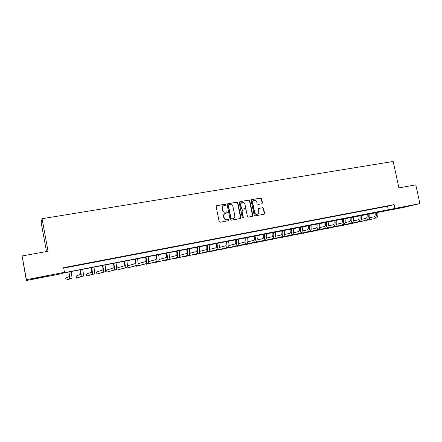 <?xml version="1.0" encoding="UTF-8"?>
<svg xmlns="http://www.w3.org/2000/svg" width="442" height="442" viewBox="0 0 442 442"><rect width="100%" height="100%" fill="white"/><g stroke="black" fill="none" stroke-linecap="round" stroke-linejoin="round"><path stroke-width="0.66" d="M225.807 204.668L225.138 204.187L216.757 205.624L216.127 206.591L219.133 221.541L220.094 222.232L228.547 220.691L228.906 220.028L228.238 219.547L227.16 219.746C225.602 219.862 224.586 219.127 224.105 217.547L223.856 216.304C223.674 214.867 224.21 213.867 225.464 213.309L227.006 212.994L227.354 212.342L226.685 211.862L225.608 212.049C224.05 212.16 223.033 211.425 222.553 209.851L222.304 208.607C222.122 207.193 222.646 206.204 223.867 205.641L225.464 205.315L225.807 204.668M225.359 205.342L225.536 204.79L224.873 204.309L216.436 205.757M228.415 220.718L228.636 220.127L227.967 219.652L227.16 219.746M226.884 213.022L227.083 212.453L226.42 211.972L225.608 212.049M399.684 207.989L409.032 205.933L399.684 207.989M39.051 277.836L32.067 279.073L46.311 276.2L39.051 277.836M261.857 203.768L262.443 202.828L261.603 198.751L260.686 198.077L251.631 199.64L251.155 200.552L254.144 215.193L255.073 215.873L264.095 214.226L264.592 213.298L263.576 208.364L262.659 207.69L258.747 208.397L258.261 209.315L258.758 211.768C258.913 212.972 258.471 213.801 257.432 214.243C256.073 214.503 255.161 213.917 254.702 212.497L252.73 202.867C252.581 201.696 253.001 200.878 254.006 200.425C255.388 200.138 256.316 200.712 256.791 202.16L257.122 203.762L258.045 204.436L261.857 203.768M26.332 280.532L22.1 255.962L48.056 251.277L42.051 218.702L393.165 161.468L398.933 187.894L415.778 184.85L419.9 203.591L403.281 207.475L63.25 273.057L62.449 273.532L26.332 280.532L26.415 279.681L64.488 272.322L63.637 272.825L419.9 203.591M22.1 255.962L26.415 279.681M63.703 268.095L387.529 206.226L394.093 204.607L63.626 267.664L64.488 272.322M394.093 204.607L394.921 208.425M237.873 202.845L236.934 202.16L227.746 203.734L227.127 204.696L230.127 219.547L231.078 220.232L240.26 218.563L240.868 217.602L237.873 202.845L236.652 202.281L227.437 203.867M239.835 201.657L248.896 200.104L249.824 200.784L252.813 215.436L252.31 216.365L248.354 217.094L247.421 216.414L246.205 210.447L245.271 209.768L242.581 210.254L242.089 211.177L243.354 217.409L243.001 218.061L242.271 217.602L239.227 202.607L239.835 201.657L248.896 200.104M67.969 267.056L73.82 265.863L67.969 267.056M79.753 264.808L85.571 263.62L79.753 264.808M91.383 262.581L97.174 261.404L91.383 262.581M102.875 260.388L108.638 259.216L102.875 260.388M114.224 258.222L119.959 257.056L114.224 258.222M125.434 256.084L131.141 254.923L125.434 256.084M136.512 253.968L142.186 252.813L136.512 253.968M147.451 251.879L153.098 250.73L147.451 251.879M158.264 249.813L163.883 248.669L158.264 249.813M168.943 247.774L174.535 246.636L168.943 247.774M179.496 245.758L185.06 244.625L179.496 245.758M189.927 243.769L195.463 242.641L189.927 243.769M200.237 241.802L205.745 240.68L200.237 241.802M210.425 239.857L215.906 238.741L210.425 239.857M220.492 237.934L225.95 236.824L220.492 237.934M230.448 236.034L235.879 234.929L230.448 236.034M240.288 234.155L245.691 233.056L240.288 234.155M250.017 232.293L255.393 231.199L250.017 232.293M259.631 230.459L264.99 229.37L259.631 230.459M269.145 228.641L274.471 227.558L269.145 228.641M278.548 226.845L283.852 225.768L278.548 226.845M287.847 225.072L293.123 224L287.847 225.072M297.041 223.315L302.295 222.249L297.041 223.315M306.135 221.58L311.367 220.514L306.135 221.58M315.129 219.862L320.339 218.801L315.129 219.862M324.03 218.166L329.213 217.11L324.03 218.166M332.832 216.481L337.986 215.436L332.832 216.481M341.533 214.823L346.672 213.779L341.533 214.823M350.147 213.177L355.263 212.138L350.147 213.177M358.672 211.547L363.76 210.514L358.672 211.547M367.103 209.939L372.17 208.911L367.103 209.939M375.446 208.348L380.485 207.32L375.446 208.348M383.7 206.773L388.717 205.751L383.7 206.773M42.051 218.702L41.167 222.669L46.493 251.559M387.529 206.226L388.341 209.978M223.58 205.768C222.37 206.342 221.862 207.326 222.044 208.723L222.304 208.607M225.343 212.166C223.785 212.27 222.768 211.541 222.293 209.961L222.044 208.723M225.232 213.403L225.193 213.42C223.945 213.978 223.409 214.972 223.591 216.414L223.856 216.304M226.89 219.845C225.332 219.961 224.315 219.232 223.84 217.652L223.591 216.414M240.233 218.569L240.586 217.707L237.592 202.966M228.84 204.74L228.409 205.414L231.039 218.442L231.707 218.923L233.172 218.63C234.437 218.083 234.984 217.083 234.801 215.63L233 206.745C232.525 205.176 231.52 204.442 229.973 204.547L228.84 204.74M228.685 204.795L228.409 205.414M233.033 218.679L231.431 219.022L230.768 218.547L228.138 205.53M252.167 216.398L252.515 215.541L249.526 200.906L248.597 200.226M242.525 210.276L241.802 211.293L243.067 217.508L243.354 217.409M242.857 218.088L243.067 217.508M244.945 204.265C244.465 202.801 243.52 202.221 242.111 202.524C241.105 202.983 240.675 203.801 240.829 204.977L241.52 208.397L242.459 209.077L245.15 208.596L245.642 207.668L244.945 204.265M241.901 202.613L241.829 202.646C240.818 203.105 240.393 203.922 240.542 205.099L240.829 204.977M244.918 208.685L242.172 209.193L241.238 208.508L240.542 205.099M253.824 200.502L253.708 200.552C252.702 201.005 252.283 201.817 252.437 202.988L252.73 202.867M257.205 214.326L257.128 214.348C255.769 214.608 254.863 214.027 254.399 212.608L252.437 202.988M263.94 214.26L264.277 213.409L263.266 208.48L262.349 207.806L258.581 208.475M261.824 203.773L262.134 202.95L261.299 198.878L260.382 198.204L251.752 199.613M68.853 271.968L69.366 276.532L65.725 278.117L66.101 280.14L69.775 278.736L69.018 271.94M66.101 280.14L72.046 278.283L71.311 271.493M80.217 269.769L80.654 274.316L76.112 276.073L76.488 278.084L81.063 276.504C81.345 275.996 81.129 273.742 80.422 269.731M76.488 278.084L83.306 276.062C83.599 275.554 83.389 273.3 82.682 269.294M91.444 267.598L91.803 272.128L86.383 274.051L86.759 276.051L92.212 274.305C92.56 273.786 92.384 271.537 91.682 267.548M86.759 276.051L94.428 273.869C94.787 273.349 94.621 271.095 93.919 267.117M102.538 265.449C103.003 268.095 103.096 269.603 102.826 269.968L96.544 272.057L96.92 274.046L103.235 272.134C103.643 271.603 103.505 269.355 102.815 265.393M96.92 274.046L105.423 271.697C105.848 271.167 105.715 268.924 105.025 264.968M113.495 263.327C113.959 265.957 114.03 267.46 113.716 267.835L106.599 270.079L106.97 272.057L114.124 269.985C114.6 269.443 114.495 267.206 113.809 263.266M106.97 272.057L116.285 269.554C116.771 269.018 116.677 266.78 115.992 262.841M124.329 261.228C124.782 263.846 124.832 265.344 124.478 265.725L116.6 268.106M116.594 268.399L116.915 270.09L124.882 267.858C125.423 267.311 125.351 265.078 124.677 261.161M116.915 270.09L127.02 267.438C127.572 266.885 127.506 264.659 126.832 260.741M135.031 259.156C135.484 261.758 135.512 263.25 135.114 263.636L127.395 265.896M126.633 267.543L126.749 268.15L135.523 265.758C136.119 265.2 136.081 262.979 135.412 259.084M126.749 268.15L137.633 265.344C138.241 264.786 138.213 262.559 137.545 258.669M145.611 257.106C146.059 259.697 146.064 261.183 145.622 261.576L138.07 263.719M136.379 265.686L136.484 266.222L146.031 263.686C146.689 263.117 146.689 260.902 146.026 257.029M136.484 266.222L148.12 263.272C148.788 262.703 148.794 260.487 148.136 256.62M156.07 255.084C156.512 257.653 156.496 259.139 156.015 259.537L148.623 261.587M146.015 263.83L146.109 264.322L156.424 261.636C157.142 261.062 157.17 258.846 156.518 254.995M146.109 264.322L158.49 261.228C159.214 260.653 159.253 258.437 158.601 254.592M166.407 253.084C166.844 255.636 166.805 257.117 166.291 257.52L159.059 259.482M155.551 261.99L155.634 262.438L166.695 259.609C167.468 259.023 167.535 256.819 166.883 252.99M155.634 262.438L168.739 259.205C169.524 258.62 169.59 256.415 168.943 252.592M176.623 251.1C177.054 253.647 176.999 255.122 176.446 255.531L169.369 257.415M164.982 260.161L165.059 260.576L176.855 257.603C177.678 257.012 177.772 254.813 177.132 251.006M165.059 260.576L178.872 257.205C179.712 256.614 179.811 254.415 179.17 250.608M186.723 249.144C187.154 251.675 187.077 253.15 186.485 253.559L179.568 255.371M174.314 258.349L174.391 258.73L186.894 255.625C187.778 255.023 187.9 252.83 187.264 249.039M174.391 258.73L188.889 255.227C189.778 254.625 189.911 252.432 189.275 248.653M196.712 247.211C197.138 249.73 197.038 251.194 196.414 251.614L189.646 253.36M183.552 256.553L183.618 256.907L196.823 253.664C197.756 253.056 197.911 250.868 197.281 247.1M183.618 256.907L198.795 253.277C199.74 252.664 199.9 250.476 199.27 246.719M206.585 245.299C207.005 247.802 206.889 249.266 206.232 249.691L199.613 251.376M192.69 254.769L192.756 255.1L206.635 251.725C207.624 251.111 207.806 248.929 207.182 245.183M192.756 255.1L208.585 251.343C209.585 250.725 209.773 248.542 209.154 244.802M216.353 243.409C216.768 245.896 216.63 247.354 215.939 247.785L209.469 249.415M201.734 253.001L201.795 253.31L216.342 249.813C217.381 249.189 217.591 247.012 216.978 243.288M201.795 253.31L218.271 249.432C219.32 248.802 219.536 246.63 218.923 242.912M226.006 241.542C226.42 244.012 226.265 245.47 225.536 245.901L219.215 247.476M210.685 251.255L210.746 251.542L225.945 247.918C227.028 247.282 227.271 245.117 226.658 241.415M210.746 251.542L227.851 247.542C228.945 246.907 229.188 244.741 228.586 241.039M235.553 239.691C235.962 242.15 235.79 243.603 235.033 244.039L228.851 245.564M219.547 249.52L219.602 249.791L235.437 246.045C236.569 245.404 236.84 243.244 236.232 239.558M219.602 249.791L237.326 245.669C238.47 245.028 238.741 242.868 238.139 239.194M245.001 237.862C245.404 240.31 245.211 241.757 244.426 242.199L238.382 243.675M228.315 247.802L244.829 244.188C246.006 243.542 246.299 241.387 245.702 237.724M228.37 248.056L246.691 243.824C247.885 243.177 248.183 241.023 247.586 237.36M254.338 236.056C254.741 238.487 254.531 239.929 253.714 240.376L247.807 241.807M237 246.1L254.117 242.36C255.343 241.702 255.658 239.558 255.067 235.912M237.05 246.343L255.962 241.995C257.194 241.338 257.52 239.194 256.929 235.553M263.576 234.266C263.973 236.685 263.747 238.122 262.902 238.575L257.128 239.967M245.592 244.409L263.299 240.547C264.576 239.884 264.918 237.741 264.333 234.116M245.642 244.641L265.128 240.183C266.41 239.525 266.758 237.382 266.172 233.763M272.714 232.498C273.106 234.906 272.863 236.337 271.985 236.796L266.349 238.139M254.1 242.741L272.388 238.752C273.703 238.083 274.073 235.951 273.493 232.343M254.144 242.962L274.195 238.398C275.521 237.73 275.891 235.592 275.316 231.995M281.753 230.746C282.145 233.144 281.885 234.569 280.979 235.028L275.471 236.337M262.526 241.089L281.383 236.978C282.736 236.304 283.129 234.177 282.56 230.591M262.57 241.299L283.167 236.625C284.532 235.951 284.93 233.824 284.361 230.243M290.698 229.011C291.085 231.398 290.808 232.823 289.875 233.288L284.493 234.558M270.863 239.448L290.272 235.221C291.676 234.542 292.09 232.42 291.521 228.851M270.907 239.647L292.04 234.873C293.449 234.194 293.869 232.072 293.306 228.508M299.543 227.298C299.925 229.669 299.637 231.089 298.676 231.558L293.422 232.796M279.123 237.824L299.074 233.487C300.516 232.801 300.958 230.685 300.394 227.138M279.162 238.017L300.825 233.138C302.273 232.453 302.715 230.337 302.157 226.796M308.295 225.608C308.676 227.962 308.372 229.381 307.383 229.851L302.256 231.05M287.3 236.216L307.781 231.768C309.262 231.078 309.726 228.967 309.168 225.437M287.339 236.398L309.516 231.426C311.002 230.735 311.466 228.625 310.914 225.1M316.958 223.928C317.334 226.276 317.013 227.685 316.002 228.16L310.991 229.326M295.4 234.625L316.4 230.067C317.92 229.37 318.4 227.265 317.853 223.757M295.438 234.801L318.113 229.73C319.638 229.033 320.13 226.928 319.577 223.42M325.527 222.271C325.898 224.602 325.566 226.011 324.527 226.492L319.638 227.619M303.416 233.044L324.925 228.387C326.483 227.685 326.992 225.586 326.445 222.094M303.455 233.216L326.621 228.05C328.185 227.348 328.693 225.254 328.152 221.762M334.008 220.624C334.379 222.95 334.03 224.354 332.964 224.834L328.191 225.934M311.361 231.481L333.362 226.718C334.959 226.011 335.484 223.923 334.942 220.447M311.395 231.647L335.042 226.387C336.644 225.68 337.174 223.591 336.633 220.116M342.401 219C342.765 221.315 342.406 222.713 341.318 223.199L336.66 224.265M319.223 229.934L341.716 225.072C343.346 224.359 343.893 222.276 343.357 218.818M319.257 230.089L343.373 224.746C345.014 224.033 345.561 221.95 345.031 218.492M350.705 217.392C351.07 219.691 350.694 221.088 349.583 221.575L345.036 222.613M327.014 228.398L349.981 223.442C351.644 222.724 352.213 220.646 351.683 217.204M327.047 228.553L351.622 223.116C353.296 222.398 353.865 220.32 353.335 216.884M358.926 215.801C359.285 218.088 358.898 219.481 357.76 219.972L353.329 220.983M334.732 226.879L358.158 221.829C359.86 221.105 360.445 219.033 359.921 215.608M334.765 227.028L359.788 221.508C361.495 220.785 362.086 218.713 361.562 215.293M367.064 214.226C367.418 216.503 367.02 217.889 365.86 218.381L361.534 219.365M342.373 225.37L366.258 220.227C367.993 219.503 368.6 217.436 368.076 214.027M342.406 225.514L367.866 219.912C369.606 219.182 370.219 217.121 369.7 213.718M375.114 212.668C375.468 214.934 375.059 216.315 373.877 216.812L369.661 217.768M374.269 218.646L349.942 223.879L374.269 218.646C376.037 217.917 376.667 215.856 376.148 212.464M375.866 218.331C377.639 217.602 378.269 215.541 377.755 212.154M240.586 217.707L240.868 217.602M236.652 202.281L236.934 202.16M231.431 219.022L231.707 218.923M232.564 218.818L232.84 218.718M249.526 200.906L249.824 200.784M252.515 215.541L252.813 215.436M241.802 211.293L242.089 211.177M241.238 208.508L241.52 208.397M242.172 209.193L242.459 209.077M244.746 208.74L245.039 208.624M254.399 212.608L254.702 212.497M262.349 207.806L262.659 207.69M263.266 208.48L263.576 208.364M264.277 213.409L264.592 213.298M260.382 198.204L260.686 198.077M261.299 198.878L261.603 198.751M262.134 202.95L262.443 202.828M69.775 278.736L72.046 278.283M81.063 276.504L83.306 276.062M92.212 274.305L94.428 273.869M103.235 272.134L105.423 271.697M114.124 269.985L116.285 269.554M124.882 267.858L127.02 267.438M135.523 265.758L137.633 265.344M146.031 263.686L148.12 263.272M156.424 261.636L158.49 261.228M166.695 259.609L168.739 259.205M176.855 257.603L178.872 257.205M186.894 255.625L188.889 255.227M196.823 253.664L198.795 253.277M206.635 251.725L208.585 251.343M216.342 249.813L218.271 249.432M225.945 247.918L227.851 247.542M235.437 246.045L237.326 245.669M244.829 244.188L246.691 243.824M254.117 242.36L255.962 241.995M263.299 240.547L265.128 240.183M272.388 238.752L274.195 238.398M281.383 236.978L283.167 236.625M290.272 235.221L292.04 234.873M299.074 233.487L300.825 233.138M307.781 231.768L309.516 231.426M316.4 230.067L318.113 229.73M324.925 228.387L326.621 228.05M333.362 226.718L335.042 226.387M341.716 225.072L343.373 224.746M349.981 223.442L351.622 223.116M358.158 221.829L359.788 221.508M366.258 220.227L367.866 219.912M232.895 218.735L233.172 218.63M244.862 208.707L245.15 208.596M257.128 214.348L257.432 214.243"/></g></svg>
